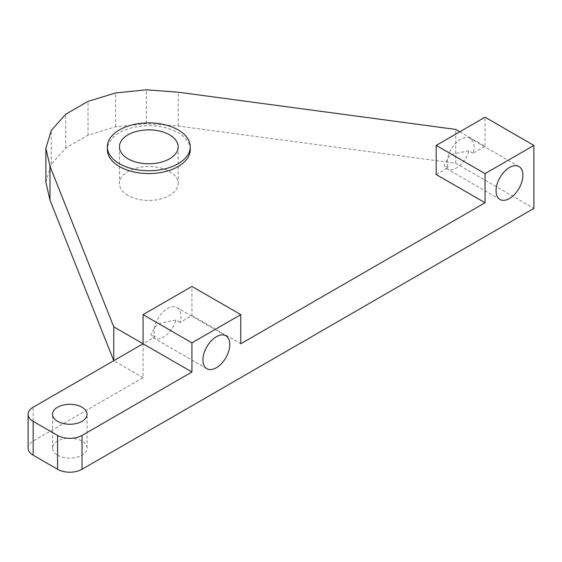 <?xml version="1.0" encoding="UTF-8"?>
<svg xmlns="http://www.w3.org/2000/svg" width="562" height="562" viewBox="0 0 562 562"><rect width="100%" height="100%" fill="white"/><g stroke="black" fill="none" stroke-linecap="round" stroke-linejoin="round"><path stroke-width="0.42" stroke-dasharray="2.81 2.11" d="M28.1 448.132A17.274 9.968 180 0 1 33.158 441.079L33.158 407.232M225.854 335.781L177.002 307.576A19.003 10.966 -60 0 0 162.362 312.662A19.003 10.966 -60 0 0 154.072 331.784A19.003 10.966 -60 0 0 154.993 336.898L143.078 343.775L143.078 377.622L33.158 441.079M57.584 455.185A17.274 9.968 0 0 0 76.411 457.342A17.274 9.968 0 0 0 87.068 448.132A17.274 9.968 0 0 0 69.8 438.156A17.274 9.968 0 0 0 52.526 448.132A17.274 9.968 0 0 0 57.584 455.185M143.078 377.622L113.763 360.699M177.002 307.576A19.003 10.966 -60 0 1 180.016 322.447L191.93 315.57L191.93 286.43M45.866 182.13L51.24 164.315L65.705 148.108L88.037 135.217L115.589 126.808L146.352 123.64L178.224 126.05L455.733 163.261L533.9 208.39M128.031 195.471A29.364 16.951 180 0 1 119.432 183.486A29.364 16.951 180 0 1 148.797 166.535A29.364 16.951 180 0 1 178.154 183.486A29.364 16.951 180 0 1 160.03 199.145A29.364 16.951 180 0 1 128.031 195.471M191.93 315.57L240.782 343.775M180.016 322.447L175.878 320.052C154.564 324.253 158.119 322.195 150.848 334.502A19.003 10.966 120 0 0 153.862 338.092A19.003 10.966 120 0 0 175.878 320.052M154.993 336.898L150.848 334.502M459.814 131.768L485.048 146.338L485.048 117.198M436.196 174.543L448.104 167.666A19.003 10.966 -60 0 1 447.183 162.559A19.003 10.966 -60 0 1 455.48 143.436A19.003 10.966 -60 0 1 470.12 138.343A19.003 10.966 -60 0 1 473.134 153.215L485.048 146.338M473.134 153.215L468.996 150.827C447.675 155.021 451.237 152.969 443.966 165.277A19.003 10.966 120 0 0 446.98 168.86A19.003 10.966 120 0 0 468.996 150.827M448.104 167.666L443.966 165.277M190.251 149.64A41.455 23.934 0 0 0 148.797 125.705A41.455 23.934 0 0 0 107.342 149.64M455.733 163.261L455.733 129.415M178.224 126.05L178.224 92.203M146.352 123.64L146.352 89.794M115.589 126.808L115.589 92.962M51.24 164.315L51.24 130.475M88.037 135.217L88.037 101.371M65.705 148.108L65.705 114.262M87.068 448.132L87.068 414.285M52.526 448.132L52.526 414.285M206.858 368.686L153.862 338.092M518.972 166.549L470.12 138.343M499.976 199.461L446.98 168.86M119.432 146.815L119.432 183.486M178.154 146.815L178.154 183.486"/><path stroke-width="0.84" d="M33.158 455.185L33.158 421.338L57.584 435.438L57.584 469.284L33.158 455.185A17.274 9.968 180 0 1 28.1 448.132L28.1 414.285A17.274 9.968 180 0 1 33.158 407.232L143.078 343.775L143.078 314.636L191.93 286.43L240.782 314.636L191.93 342.841L143.078 314.636M113.763 326.852L49.983 166.24L45.866 148.284L45.866 182.13L49.983 200.086L113.763 360.699L113.763 326.852L191.93 371.981L82.01 435.438A17.274 9.968 180 0 1 57.584 435.438M33.158 421.338A17.274 9.968 180 0 1 28.1 414.285M57.584 421.338A17.274 9.968 0 0 0 76.411 423.495A17.274 9.968 0 0 0 87.068 414.285A17.274 9.968 0 0 0 69.8 404.31A17.274 9.968 0 0 0 52.526 414.285A17.274 9.968 0 0 0 57.584 421.338M533.9 145.403L485.048 173.609L436.196 145.403L485.048 117.198L533.9 145.403L533.9 208.39L82.01 469.284A17.274 9.968 180 0 1 57.584 469.284M191.93 371.981L191.93 342.841M496.956 195.871A19.003 10.966 120 0 0 499.976 199.461A19.003 10.966 120 0 0 521.986 181.421A19.003 10.966 120 0 0 518.972 166.549A19.003 10.966 120 0 0 504.332 171.642A19.003 10.966 120 0 0 496.042 190.764A19.003 10.966 120 0 0 496.956 195.871M436.196 145.403L436.196 174.543L485.048 202.749L240.782 343.775L240.782 314.636M203.844 365.103A19.003 10.966 120 0 0 206.858 368.686A19.003 10.966 120 0 0 228.875 350.653A19.003 10.966 120 0 0 225.854 335.781A19.003 10.966 120 0 0 211.214 340.867A19.003 10.966 120 0 0 202.924 359.989A19.003 10.966 120 0 0 203.844 365.103M49.983 200.086L49.983 166.24M45.866 148.284L51.24 130.475L65.705 114.262L88.037 101.371L115.589 92.962L146.352 89.794L178.224 92.203L455.733 129.415L459.814 131.768M107.342 146.815L107.342 149.64A41.455 23.934 0 0 0 119.481 166.563A41.455 23.934 0 0 0 164.659 171.747A41.455 23.934 0 0 0 190.251 149.64L190.251 146.815A41.455 23.934 0 0 0 148.797 122.888A41.455 23.934 0 0 0 107.342 146.815A41.455 23.934 0 0 0 119.481 163.739A41.455 23.934 0 0 0 164.659 168.93A41.455 23.934 0 0 0 190.251 146.815M485.048 202.749L485.048 173.609M128.031 158.807A29.364 16.951 0 0 0 160.03 162.481A29.364 16.951 0 0 0 178.154 146.815A29.364 16.951 0 0 0 148.797 129.864A29.364 16.951 0 0 0 119.432 146.815A29.364 16.951 0 0 0 128.031 158.807M82.01 435.438L82.01 469.284"/></g></svg>
